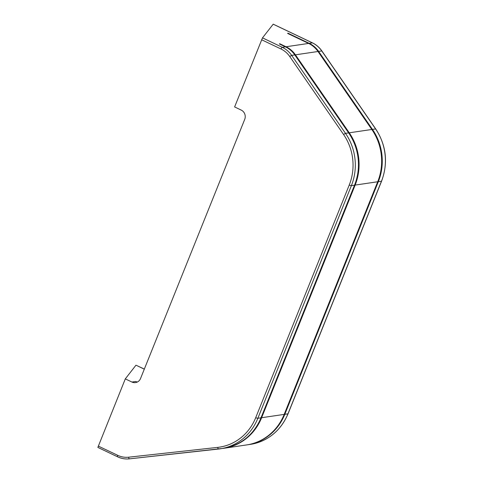 <?xml version="1.0" encoding="UTF-8"?>
<svg xmlns="http://www.w3.org/2000/svg" width="483" height="483" viewBox="0 0 483 483"><rect width="100%" height="100%" fill="white"/><g stroke="black" fill="none" stroke-linecap="round" stroke-linejoin="round"><path stroke-width="0.72" d="M273.197 24.192L262.492 37.867L234.617 106.942L241.246 110.1A7.028 6.551 81.6 0 1 244.712 119.379L140.541 378.521A7.028 6.551 81.6 0 1 135.524 382.596A7.028 6.551 81.6 0 1 131.931 382.041L125.296 378.883L135.971 365.184L144.332 369.097M284.191 414.39L377.706 181.759A52.695 49.151 -98.4 0 0 371.819 129.474L318.001 51.5A24.591 22.936 -98.4 0 0 308.613 43.428L286.051 46.754A24.591 22.936 -98.4 0 1 295.433 54.827L349.257 132.801A52.695 49.151 -98.4 0 1 355.144 185.086L261.623 417.717A52.695 49.151 -98.4 0 1 224.021 448.26L246.59 444.934A52.695 49.151 -98.4 0 0 284.191 414.39L261.623 417.717M125.296 378.883L97.868 447.379M279.458 44.001L279.645 43.699L286.051 46.754M273.161 24.174L312.362 42.866L309.229 43.331L287.868 33.146L287.645 33.43L308.613 43.428M287.868 33.146L287.693 33.454M137.365 382.017A7.028 6.551 81.6 0 1 135.693 381.485L131.931 382.041M223.617 448.315A52.695 49.151 -98.4 0 0 224.021 448.26M261.623 39.757L281.009 48.994A22.834 21.3 81.6 0 1 289.722 56.493L343.552 134.473A50.938 47.509 81.6 0 1 349.245 185.013L255.724 417.644A50.938 47.509 81.6 0 1 217.767 447.373L128.641 457.196A22.834 21.3 81.6 0 1 117.671 455.306L98.291 446.069M255.724 417.644A1.757 0.338 21.9 0 0 257.862 418.272A52.695 49.151 81.6 0 1 220.26 448.81A52.695 49.151 81.6 0 1 218.594 449.027A1.757 0.634 -96.3 0 1 218.588 449.027A1.757 0.634 -96.3 0 1 217.767 447.373M144.302 369.163L135.971 365.184M273.191 24.15L312.477 42.878A1.757 0.537 115.5 0 0 312.362 42.866A24.591 22.936 81.6 0 1 321.75 50.938L375.581 128.919A52.695 49.151 81.6 0 1 381.467 181.203L287.953 413.834A52.695 49.151 81.6 0 1 250.351 444.372L246.994 444.867A52.695 49.151 -98.4 0 0 247.218 444.837A52.695 49.151 -98.4 0 0 284.819 414.299L378.334 181.662A1.757 0.338 -158.1 0 1 377.766 181.602M284.252 414.239A1.757 0.338 21.9 0 0 284.819 414.299L287.953 413.834A1.757 0.338 21.9 0 0 288.073 413.768C280.569 430.981 267.999 441.184 250.351 444.372M375.714 128.943L321.883 50.963L318.617 51.403L372.447 129.384L375.714 128.943C386.334 145.407 388.29 162.807 381.588 181.137A1.757 0.338 -158.1 0 1 381.467 181.203L378.334 181.662A52.695 49.151 -98.4 0 0 372.447 129.384L371.904 129.589M343.552 134.473L345.496 133.356A52.695 49.151 81.6 0 1 351.382 185.641A1.757 0.338 -158.1 0 1 349.245 185.013M354.637 185.116A1.757 0.338 -158.1 0 1 354.516 185.176A52.695 49.151 -98.4 0 0 348.629 132.891L348.762 132.922C359.382 149.386 361.338 166.78 354.637 185.116L261.116 417.747C253.617 434.954 241.041 445.157 223.4 448.351A52.695 49.151 -98.4 0 0 260.995 417.813A1.757 0.338 21.9 0 0 261.116 417.747M354.516 185.176L351.382 185.641L257.862 418.272L260.995 417.813L354.516 185.176M262.492 37.867L282.277 47.304A24.591 22.936 81.6 0 1 291.66 55.376L294.799 54.917L348.629 132.891L345.496 133.356L291.66 55.376L289.722 56.493M318.001 51.5L295.433 54.827M279.422 43.983L285.411 46.839A1.757 0.537 -64.5 0 1 285.525 46.857C289.317 48.686 292.45 51.379 294.926 54.941L294.799 54.917A24.591 22.936 -98.4 0 0 285.411 46.839L282.277 47.304A1.757 0.537 115.5 0 0 281.009 48.994M223.4 448.351L129.468 458.85A1.757 0.634 -96.3 0 1 129.462 458.85A1.757 0.634 -96.3 0 1 128.641 457.196M318.074 51.609L318.617 51.403A24.591 22.936 -98.4 0 0 309.229 43.331A1.757 0.537 -64.5 0 0 308.872 43.548M129.45 458.85A24.591 22.936 81.6 0 1 117.653 456.815A1.757 0.537 -64.5 0 1 117.544 456.803A1.757 0.537 -64.5 0 1 117.671 455.306M279.452 43.959L285.525 46.857A1.757 0.537 -64.5 0 1 285.61 46.936M371.819 129.474L349.257 132.801M377.706 181.759L355.144 185.086M294.926 54.941L348.762 132.922M97.838 447.403L117.544 456.803C121.36 458.602 125.332 459.285 129.462 458.85L218.588 449.027M381.588 181.137L288.073 413.768M312.477 42.878C316.268 44.708 319.402 47.406 321.883 50.963"/></g></svg>
